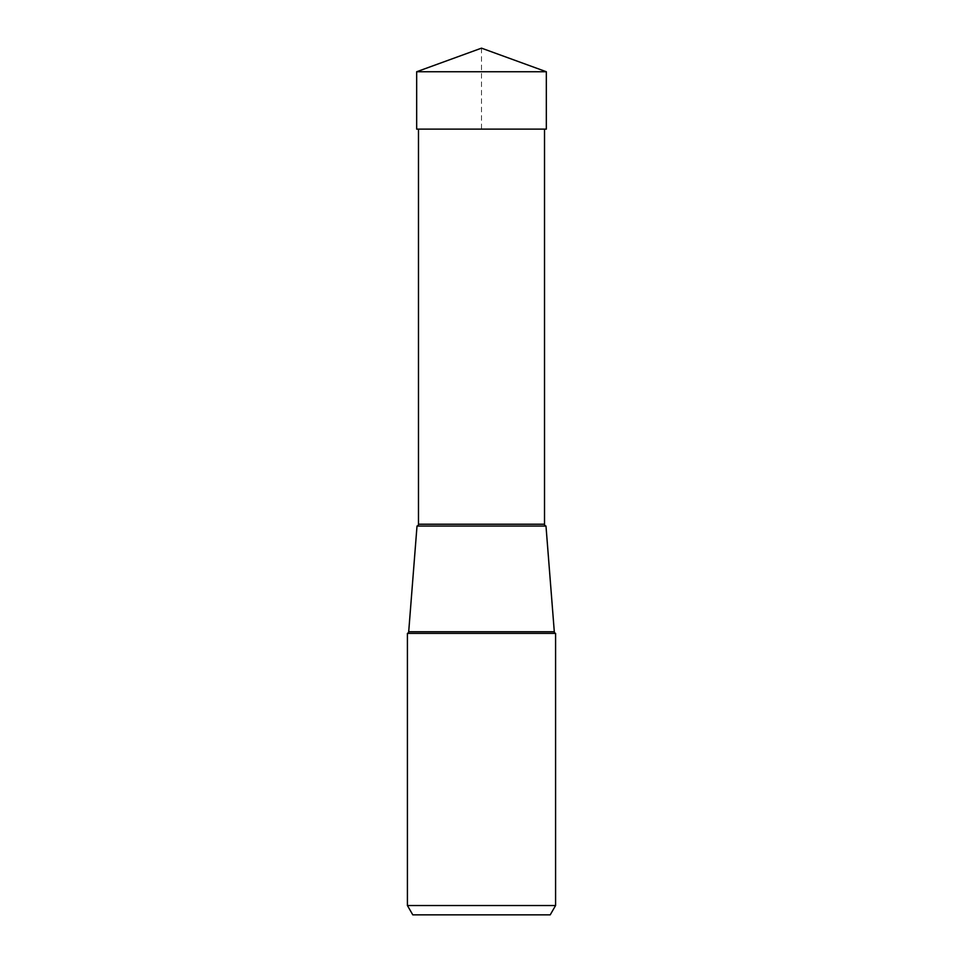 <?xml version="1.0" encoding="UTF-8"?>
<svg xmlns="http://www.w3.org/2000/svg" width="963" height="963" viewBox="0 0 963 963"><rect width="100%" height="100%" fill="white"/><g stroke="black" fill="none" stroke-linecap="round" stroke-linejoin="round"><path stroke-width="0.72" stroke-dasharray="4.82 3.61" d="M546.334 71.744L416.666 71.744M481.5 48.15L481.5 129.126L416.666 129.126L546.334 129.126M407.409 905.521L555.591 905.521M555.591 633.401L407.409 633.401M418.484 129.126L544.516 129.126L418.484 129.126M408.697 631.764L554.303 631.764M418.484 524.221L544.516 524.221"/><path stroke-width="1.44" d="M481.5 48.15L416.666 71.744L546.334 71.744L481.5 48.15L416.666 71.744L416.666 129.126L416.666 71.744M546.334 71.744L546.334 129.126L416.666 129.126M407.409 905.521L555.591 905.521L555.591 633.401L407.409 633.401L407.409 905.521L412.79 914.85L550.21 914.85L412.79 914.85M555.591 905.521L550.21 914.85M555.591 633.401A1.866 1.866 0 0 1 554.303 631.764L545.985 526.051A1.866 1.866 0 0 1 544.516 524.221L418.484 524.221A1.866 1.866 0 0 1 417.015 526.051L545.985 526.051L417.015 526.051L408.697 631.764A1.866 1.866 0 0 1 407.409 633.401M544.516 524.221L544.516 129.126M418.484 524.221L418.484 129.126M554.303 631.764L408.697 631.764"/></g></svg>
